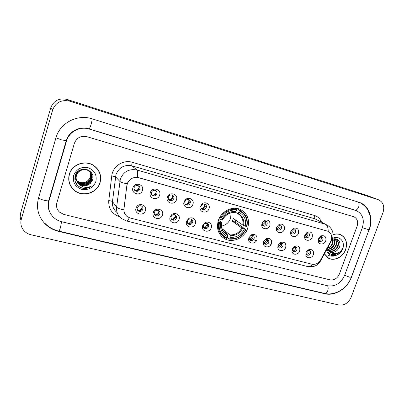 <?xml version="1.0" encoding="UTF-8"?>
<svg xmlns="http://www.w3.org/2000/svg" width="404" height="404" viewBox="0 0 404 404"><rect width="100%" height="100%" fill="white"/><g stroke="black" fill="none" stroke-linecap="round" stroke-linejoin="round"><path stroke-width="0.61" d="M218.357 220.493C216.261 228.275 218.2 234.259 224.175 238.451C232.159 243.617 244.556 238.198 247.642 228.356C249.894 220.17 247.703 213.999 241.072 209.838C233.153 205.394 221.311 210.878 218.357 220.493M162.448 215.059C160.777 221.054 151.167 218.589 153.278 212.656C154.984 206.606 164.595 209.176 162.448 215.059M154.353 212.352C154.015 213.666 154.363 214.711 155.404 215.489C157.363 216.362 158.838 215.797 159.833 213.792C160.176 212.464 159.812 211.413 158.752 210.636C156.797 209.787 155.333 210.358 154.353 212.352M179.083 219.417C177.401 225.336 168.008 222.927 170.119 217.069L171.129 215.281C174.291 211.287 180.861 214.746 179.083 219.417M171.079 216.741C170.735 218.054 171.079 219.089 172.119 219.852C174.023 220.68 175.462 220.109 176.432 218.145C176.78 216.817 176.422 215.771 175.361 215.009C174.033 214.332 172.806 214.554 171.68 215.675L171.079 216.741M195.344 223.675C193.713 229.371 184.734 227.336 186.512 221.624L188.229 218.988C191.627 215.948 196.95 219.488 195.344 223.675M187.426 221.028L187.385 221.175C187.108 222.437 187.466 223.417 188.461 224.119C190.309 224.897 191.713 224.326 192.663 222.402C193.016 221.074 192.663 220.039 191.602 219.291C190.526 218.721 189.461 218.822 188.405 219.604L187.426 221.028M211.242 227.841C209.721 233.133 201.424 231.815 202.48 226.402L202.677 225.599L204.677 222.952C208.095 220.407 212.757 223.912 211.242 227.841M203.414 225.225L203.298 225.705L204.429 228.29C206.232 229.028 207.6 228.452 208.53 226.563C208.888 225.24 208.54 224.21 207.489 223.483L204.606 223.644L203.414 225.225M256.894 239.799C255.55 244.324 248.672 244.127 248.612 239.527L248.874 237.698L251.49 234.739C255.596 233.845 257.393 235.532 256.894 239.799M249.313 237.264L249.157 238.355L250.278 240.249C251.944 240.885 253.222 240.309 254.106 238.522C254.475 237.204 254.146 236.204 253.121 235.522L250.874 235.502L249.313 237.264M271.463 243.612C270.155 247.955 263.635 247.98 263.368 243.612L263.615 241.557L266.357 238.562C270.306 237.81 272.008 239.491 271.463 243.612M263.958 241.107L263.812 242.334L264.908 244.061C266.534 244.667 267.786 244.092 268.655 242.339C269.024 241.026 268.705 240.037 267.69 239.365L265.6 239.319L263.958 241.107M285.729 247.349C284.451 251.53 278.25 251.732 277.816 247.581L278.043 245.339L280.891 242.314C284.694 241.678 286.31 243.359 285.729 247.349M278.3 244.869L278.164 246.208L279.23 247.798C280.815 248.374 282.037 247.803 282.896 246.071C283.27 244.768 282.957 243.789 281.952 243.132L280.002 243.062L278.3 244.869M299.697 251.01C298.445 255.04 292.531 255.394 291.961 251.439L292.168 249.036L295.102 245.996C298.773 245.46 300.303 247.132 299.697 251.01M292.284 248.743L292.223 249.985L293.254 251.45C294.804 252.005 296.001 251.434 296.844 249.733C297.223 248.43 296.915 247.46 295.925 246.819L294.097 246.738L293.319 247.182M313.378 254.591C312.146 258.494 306.495 258.969 305.818 255.202L306.005 252.662C306.586 251.172 307.59 250.152 309.004 249.611C312.555 249.162 314.009 250.823 313.378 254.591M305.939 252.843L305.99 253.677L306.984 255.03C308.499 255.56 309.671 254.99 310.504 253.318C310.888 252.02 310.585 251.061 309.605 250.435L307.419 250.556M145.425 210.6C143.763 216.675 133.931 214.15 136.042 208.146C137.739 202.015 147.576 204.646 145.425 210.6M137.244 207.863C136.906 209.171 137.259 210.221 138.299 211.014C140.314 211.943 141.829 211.383 142.844 209.333C143.183 208.01 142.824 206.954 141.759 206.156C139.749 205.257 138.244 205.828 137.244 207.863M159.636 195.127C157.954 201.217 148.228 198.596 150.359 192.577C152.076 186.431 161.807 189.158 159.636 195.127M151.465 192.4C151.116 193.789 151.505 194.879 152.641 195.672C154.596 196.485 156.05 195.9 157.004 193.925C157.358 192.516 156.959 191.42 155.798 190.627C153.848 189.84 152.404 190.43 151.465 192.4M176.472 199.758C174.781 205.772 165.276 203.207 167.402 197.263C169.13 191.198 178.639 193.864 176.472 199.758M168.387 197.056C168.034 198.45 168.423 199.531 169.549 200.303C171.453 201.071 172.872 200.485 173.806 198.551C174.164 197.142 173.765 196.056 172.614 195.278C170.72 194.541 169.311 195.132 168.387 197.056M192.925 204.283C191.223 210.221 181.936 207.717 184.062 201.843L185.103 200.025C188.279 196.081 194.708 199.621 192.925 204.283M184.931 201.611C184.572 203 184.956 204.076 186.077 204.828C187.926 205.555 189.309 204.969 190.223 203.071C190.587 201.667 190.198 200.586 189.052 199.834C187.784 199.238 186.613 199.47 185.552 200.525L184.931 201.611M209.009 208.706C207.444 214.186 198.889 212.534 200.182 206.954L201.904 204.005C205.267 200.864 210.646 204.459 209.009 208.706M201.101 206.065L201.005 206.444C200.828 207.681 201.237 208.621 202.227 209.252C204.03 209.944 205.378 209.353 206.277 207.489C206.646 206.091 206.262 205.02 205.131 204.283C204.065 203.773 203.035 203.904 202.03 204.682L201.101 206.065M269.897 225.447C268.574 229.851 261.994 229.81 261.711 225.361L261.959 223.266L264.448 220.377C268.579 219.397 270.397 221.089 269.897 225.447M262.322 222.917L262.171 224.169L263.352 225.982C264.984 226.548 266.216 225.962 267.064 224.225C267.443 222.851 267.094 221.826 266.009 221.15L263.807 221.195L262.322 222.917M284.31 229.411C283.022 233.643 276.78 233.795 276.316 229.578L276.543 227.275L279.159 224.341C283.138 223.513 284.855 225.205 284.31 229.411M276.811 226.912L276.679 228.285L277.821 229.937C279.411 230.482 280.623 229.901 281.457 228.189C281.841 226.821 281.497 225.806 280.426 225.144L278.376 225.159L276.811 226.912M298.42 233.295C297.162 237.37 291.218 237.683 290.612 233.679L290.814 231.204L293.541 228.235C297.374 227.528 299 229.214 298.42 233.295M291.001 230.815L290.88 232.295L291.986 233.815C293.536 234.335 294.723 233.754 295.546 232.068C295.935 230.709 295.597 229.704 294.546 229.058L292.627 229.043L291.001 230.815M312.236 237.092C311.004 241.031 305.328 241.476 304.616 237.663L304.793 235.047L307.601 232.058C311.307 231.457 312.853 233.133 312.236 237.092M304.767 235.113L304.788 236.204L305.853 237.608C307.368 238.108 308.535 237.527 309.348 235.865C309.737 234.517 309.408 233.522 308.368 232.891L306.57 232.856L305.853 233.28M325.77 240.814C324.558 244.627 319.13 245.183 318.327 241.552L318.478 238.809L321.362 235.81C324.942 235.3 326.412 236.966 325.77 240.814M318.327 239.304L318.413 240.026L319.438 241.319C320.917 241.799 322.059 241.223 322.862 239.587C323.256 238.249 322.937 237.264 321.912 236.643L319.781 236.815M142.41 190.39C140.733 196.561 130.78 193.875 132.911 187.779C134.618 181.553 144.582 184.345 142.41 190.39M134.138 187.628C133.795 189.016 134.194 190.117 135.325 190.925C137.345 191.789 138.84 191.213 139.814 189.188C140.163 187.784 139.754 186.678 138.592 185.865C136.587 185.032 135.103 185.623 134.138 187.628M158.747 210.63L159.045 213.009C158.06 215.004 156.59 215.564 154.641 214.691L154.616 214.675M153.459 212.605L153.596 211.575M175.26 214.948L175.573 217.347C174.639 219.266 173.235 219.847 171.357 219.094M191.415 219.19L191.733 221.594C190.855 223.427 189.516 224.028 187.714 223.397M207.222 223.346L207.535 225.745C206.707 227.502 205.429 228.119 203.697 227.588M252.651 235.325L252.924 237.668C252.217 239.229 251.096 239.865 249.561 239.582M267.165 239.163L267.418 241.476C266.741 242.976 265.665 243.617 264.196 243.4M281.381 242.925L281.608 245.208C280.957 246.652 279.927 247.293 278.513 247.132M295.299 246.612L295.506 248.859C294.88 250.248 293.89 250.889 292.536 250.783M308.939 250.222L309.116 252.434C308.52 253.778 307.57 254.419 306.267 254.353M141.865 206.232L142.137 208.565C141.127 210.605 139.622 211.161 137.613 210.237L137.481 210.136M155.787 190.617L156.227 193.233C155.277 195.203 153.833 195.783 151.884 194.97L151.859 194.96M172.498 195.218L172.952 197.844C172.059 199.733 170.675 200.328 168.801 199.637M188.85 199.727L189.299 202.348C188.456 204.156 187.138 204.772 185.345 204.192M204.843 204.151L205.282 206.757C204.49 208.489 203.227 209.115 201.51 208.636M265.473 220.958L265.822 223.442C265.165 224.927 264.105 225.573 262.651 225.382M279.841 224.947L280.159 227.396C279.528 228.826 278.513 229.472 277.114 229.336M293.91 228.861L294.203 231.265C293.592 232.643 292.617 233.29 291.274 233.204M307.691 232.694L307.949 235.057C307.368 236.385 306.429 237.032 305.136 236.986M321.19 236.451L321.422 238.769C320.857 240.052 319.958 240.693 318.716 240.688M138.693 185.931L139.117 188.517C138.143 190.526 136.658 191.102 134.653 190.244L134.512 190.148M126.967 185.446L127.305 183.901C129.472 178.78 133.249 176.7 138.633 177.649L328.255 231.366C331.79 233.618 332.573 237.007 330.598 241.536L320.655 259.833C318.448 263.368 315.559 264.837 311.999 264.246L130.229 218.019L127.361 216.685C124.811 214.716 123.685 212.095 123.988 208.823L126.876 185.345L127.745 182.588M69.291 174.296C67.715 180.795 69.468 186.219 74.548 190.577C82.926 197.581 97.329 193.011 100.066 182.679C101.798 175.558 99.647 169.801 93.612 165.413C85.194 159.605 71.872 164.383 69.291 174.296M70.23 185.274L72.816 188.754M324.382 253.995L328.442 258.196C334.27 261.504 343.107 257.04 345.673 249.586C347.692 242.824 346.117 237.9 340.951 234.825C338.522 233.724 335.911 233.628 333.108 234.542M327.376 257.535L328.27 257.944M129.346 217.741C128.144 219.998 127.129 221.054 126.295 220.897L121.412 218.468C117.791 215.6 116.195 211.817 116.62 207.121L120.321 179.118C123.498 171.619 129.022 168.584 136.911 170.008C137.769 170.902 137.89 173.341 137.274 177.331L328.179 231.32C328.245 227.71 327.346 225.351 325.473 224.25L314.943 218.822L131.967 165.852C124.356 164.458 119.028 167.377 115.978 174.599L112.453 201.596C112.054 206.131 113.6 209.787 117.099 212.565M119.478 216.675C111.964 214.004 108.388 208.656 108.762 200.626C110.711 200.828 111.943 201.152 112.453 201.596L116.62 207.121C117.483 208.105 119.892 209.019 123.836 209.863L126.876 185.345M357.106 226.22C358.393 221.826 357.348 218.69 353.97 216.812L86.905 136.673C80.861 135.486 76.684 137.698 74.376 143.314L56.873 202.808C55.969 206.393 56.838 209.494 59.479 212.105L63.827 214.423L330.033 279.861C334.199 280.396 337.315 278.452 339.38 274.033L357.106 226.22C358.393 221.826 357.348 218.69 353.97 216.812L86.905 136.673C80.861 135.486 76.684 137.698 74.376 143.314L56.873 202.808C55.969 206.393 56.838 209.494 59.479 212.105L63.827 214.423L330.033 279.861C334.199 280.396 337.315 278.452 339.38 274.033L357.106 226.22M341.521 235.279L340.713 234.724M99.167 171.973L96.96 168.286M96.844 168.402L93.556 165.377M99.909 182.633C101.621 175.594 99.495 169.897 93.531 165.554C85.199 159.802 72.008 164.524 69.453 174.336C67.897 180.775 69.629 186.148 74.659 190.456C82.951 197.384 97.202 192.859 99.909 182.633M89.011 170.458C90.572 172.553 90.996 174.836 90.284 177.295C88.279 181.851 84.749 183.527 79.699 182.32C84.385 183.451 87.799 181.906 89.941 177.694L90.153 177.114C90.844 174.75 90.471 172.528 89.021 170.458M79.699 182.32L76.629 180.633M76.568 180.578L74.705 178.144M88.723 170.286C90.92 172.458 91.617 175.043 90.819 178.038C89.375 183.088 82.3 185.391 77.942 181.891L76.639 180.654M76.563 180.568L76.351 180.295M76.285 180.204L76.093 179.931M76.033 179.836L74.871 176.831M88.855 170.362C90.85 172.523 91.461 175.023 90.683 177.851C89.244 182.896 82.179 185.194 77.826 181.699L76.598 180.548M76.523 180.462L76.305 180.194M76.24 180.108L76.043 179.831M75.982 179.74L74.831 177.028M86.774 169.473L88.335 170.271C91.223 172.432 92.233 175.27 91.36 178.79C89.905 183.871 82.79 186.188 78.401 182.669L76.811 181.068M76.74 180.977L76.548 180.699M76.482 180.603L75.255 175.422M87.708 169.796L88.203 170.099C91.087 172.256 92.097 175.089 91.223 178.598C89.774 183.674 82.663 185.986 78.285 182.472L76.765 180.967M76.694 180.876L76.497 180.598M76.432 180.507L75.099 175.897M78.831 183.83L79.335 184.244C83.244 186.663 86.926 186.355 90.38 183.31L92.496 180.154C96.596 169.453 78.204 164.6 75.184 175.634C73.927 182.431 76.725 186.709 83.567 188.461C86.476 188.673 89.067 187.89 91.334 186.108C86.618 188.39 82.451 187.628 78.831 183.83C76.477 181.558 75.669 178.821 76.417 175.629C77.745 170.463 84.522 167.907 88.865 170.983C91.774 173.154 92.789 176.008 91.91 179.548C90.445 184.658 83.285 186.991 78.871 183.456L77.002 181.477M76.942 181.381C75.679 179.3 75.351 177.134 75.957 174.887L77.659 171.761M90.38 183.31C86.905 186.294 83.189 186.542 79.224 184.052C76.502 181.79 75.528 178.922 76.3 175.442C77.629 170.286 84.396 167.731 88.734 170.806C91.637 172.973 92.647 175.826 91.769 179.356C90.309 184.461 83.158 186.789 78.755 183.259L76.952 181.376M76.891 181.28C75.578 179.184 75.23 176.992 75.846 174.7L76.513 173.064M73.649 175.482C72.442 182.244 75.093 186.85 81.603 189.309C88.471 190.39 93.223 187.799 95.854 181.532C97.132 174.871 94.541 170.261 88.077 167.69C81.143 166.504 76.336 169.099 73.649 175.482M68.867 181.032L70.387 185.219M91.334 186.108C88.395 188.309 85.103 188.926 81.451 187.946M77.553 185.38L77.073 184.987M77.093 184.578L76.174 183.785M76.639 183.79L75.735 183.007M76.189 183.007L75.437 182.376M77.613 185.481L77.27 185.209M77.149 184.678L76.25 183.906M76.694 183.886L75.775 183.093M76.245 183.108L75.472 182.446M340.431 234.714L340.89 234.951C338.481 233.855 335.891 233.764 333.108 234.673M324.457 253.853L328.513 258.08C334.28 261.348 343.026 256.934 345.566 249.556C347.561 242.865 346.006 237.996 340.89 234.951M327.583 248.101C329.568 247.405 331.043 246.036 332.007 243.991L332.588 239.219M334.098 238.971C335.128 240.648 335.224 242.567 334.381 244.728C333.007 247.571 330.876 249.137 327.992 249.425M333.81 238.971C334.699 240.622 334.744 242.461 333.946 244.481C332.649 247.203 330.624 248.758 327.866 249.157M335.153 239.123C336.79 240.794 337.118 242.991 336.128 245.713C334.456 249.036 331.942 250.591 328.578 250.374M334.901 239.062C336.381 240.749 336.643 242.885 335.689 245.465C334.093 248.672 331.669 250.233 328.417 250.157M333.149 239.037L335.906 239.4C338.375 240.895 339.037 243.329 337.89 246.703C335.901 250.505 333.027 251.98 329.275 251.131M335.87 239.38C338.012 240.971 338.537 243.329 337.451 246.455C335.542 250.132 332.755 251.636 329.093 250.96M327.089 249.005C327.79 252.293 329.704 254.192 332.835 254.707C334.926 254.793 336.875 254.076 338.673 252.556C334.825 254.495 331.598 253.929 328.997 250.859L330.285 251.833C332.775 252.894 335.158 252.313 337.436 250.086C335.052 252.253 332.553 252.763 329.932 251.621L329.856 251.581M328.997 250.859L327.533 248.187M329.24 251.192L327.311 248.601M332.911 239.107L332.654 243.753C331.593 246.071 329.891 247.566 327.548 248.248M334.411 238.809L335.835 239.36M337.436 250.086L339.31 247.465C341.875 242.178 337.133 236.946 332.25 239.36M326.629 249.854C327.851 258.166 339.981 257.262 342.708 248.778C345.622 241.738 339.133 234.911 332.608 238.355M332.755 237.971L333.204 240.496M326.614 256.924L327.487 257.444M338.673 252.556C336.365 254.353 333.931 254.959 331.366 254.363M221.478 226.104C225.887 225.215 228.932 222.594 230.613 218.241L231.083 212.883M235.805 220.19L235.123 221.988L245.607 229.401C242.087 236.072 236.825 239.168 229.82 238.703L230.28 237.35C236.497 237.719 241.188 234.956 244.354 229.063L241.784 227.967L232.356 221.241L233.3 218.443L242.779 225.058L245.354 226.149C246.43 219.67 244.248 215.039 238.814 212.246L239.279 210.878C245.445 213.979 247.884 219.185 246.607 226.487L246.92 226.472C248.253 219.402 246.066 214.125 240.37 210.646L239.254 210.136L239.279 210.878M222.064 228.694L229.997 234.891L230.28 237.35M219.453 222.407L218.675 222.099C217.458 228.805 219.423 233.906 224.568 237.395L226.639 238.4L227.058 237.991C220.801 235.047 218.271 229.851 219.453 222.407L220.756 222.756C219.756 229.346 222.008 233.972 227.518 236.633L227.24 234.174L223.362 231.118M218.458 220.195L221.594 222.564L220.756 222.756M235.244 208.297L236.441 209.07L236.83 208.57L239.254 210.136M239.875 210.333L236.83 208.57M218.867 232.502L222.048 235.401M229.82 238.703L229.401 239.112C236.744 239.628 242.249 236.38 245.92 229.381M229.401 239.112L227.26 237.395M218.675 222.099L218.024 221.599M246.607 226.487L245.354 226.149M244.354 229.063L245.607 229.401M227.518 236.633L227.058 237.991M238.814 212.246L237.315 213.443L235.396 212.166M219.079 218.68L220.453 219.438C224.063 212.61 229.422 209.499 236.517 210.105L236.492 209.363C229.048 208.696 223.442 211.954 219.675 219.125M236.492 209.363L234.835 208.287M236.517 210.105L236.052 211.479C229.76 211.004 224.993 213.772 221.756 219.786L220.453 219.438M234.537 212.661L236.052 211.479M221.756 219.786L222.675 219.695M232.356 221.241L235.123 221.988M134.088 189.203L135.385 190.516C137.118 190.39 138.289 189.516 138.91 187.89L139.072 186.618M151.515 194.324L152.444 195.183C154.141 195.056 155.298 194.193 155.914 192.582L156.05 191.036M168.569 199.273L169.114 199.743C170.776 199.616 171.917 198.758 172.533 197.172L172.644 195.415M185.259 204.076L185.416 204.202C187.047 204.076 188.168 203.222 188.779 201.657L188.865 199.748M201.455 208.56C203.005 208.393 204.081 207.555 204.671 206.04L204.757 204.116M262.408 224.993L264.873 222.66L265.014 220.907M276.841 228.866L279.134 226.594L279.295 224.917M290.981 232.648L293.102 230.452L293.279 228.861M304.828 236.35L306.782 234.229L306.974 232.734M318.397 239.961L320.185 237.926L320.392 236.542M137.113 208.934L138.431 210.428C140.143 210.292 141.304 209.418 141.915 207.813L142.077 206.656M154.262 213.767L155.282 214.822C156.959 214.681 158.105 213.822 158.716 212.236L158.868 210.843M171.059 218.448L171.761 219.119C173.402 218.978 174.528 218.125 175.139 216.559L175.275 214.978M187.491 222.978L187.87 223.321C189.481 223.18 190.592 222.331 191.203 220.786L191.334 219.15M203.576 227.386L203.631 227.432C205.212 227.285 206.308 226.447 206.914 224.922L207.05 223.276M249.349 239.193C250.642 238.89 251.541 238.092 252.051 236.8L252.217 235.244M263.953 242.93L266.463 240.592L266.64 239.097M263.418 243.011L263.393 243.531M278.255 246.581L280.578 244.309L280.77 242.885M292.259 250.147L294.405 247.945L294.607 246.607M305.979 253.631L307.954 251.51L308.161 250.263M344.597 275.351L362.312 227.75C364.661 219.781 362.747 214.11 356.575 210.747L89.168 129.048C79.936 125.998 69.013 131.704 66.524 141.006L49.041 200.833C47.46 207.126 48.924 212.605 53.444 217.261C55.757 219.463 58.494 220.953 61.66 221.73L327.831 285.83C335.315 286.754 340.905 283.26 344.597 275.351M382.982 212.565C384.77 206.484 383.32 202.237 378.644 199.828L69.826 101.167C61.484 99.374 55.747 102.333 52.621 110.05L21.296 219.342C20.245 223.442 21.069 227.149 23.765 230.457C25.684 232.643 28.118 234.088 31.063 234.785L338.956 304.995C344.375 305.596 348.435 303.02 351.142 297.268L382.982 212.565M378.644 199.828L366.085 195.102L67.2 99.465C59.186 97.733 53.676 100.571 50.682 107.974L20.644 212.994C19.948 215.529 20.079 218.008 21.038 220.443M369.195 229.77C373.523 218.751 369.337 206.091 359.843 202.55L92.198 118.842C77.492 113.847 59.878 122.947 55.919 137.9L38.481 198.172C36.052 207.848 38.188 216.347 44.9 223.665C48.743 227.548 53.368 230.139 58.777 231.436L324.902 293.759C334.972 296.339 347.465 288.421 351.495 277.088L369.069 229.709M314.539 215.489C314.044 217.13 314.181 218.236 314.943 218.822L325.473 224.25L136.911 170.008L131.967 165.852C131.638 165.347 131.744 164.155 132.28 162.282L314.539 215.489C317.812 216.524 320.114 218.695 321.443 222.003M127.22 183.84C123.2 183.032 120.74 182.214 119.837 181.381L115.514 176.78L111.777 175.876C112.665 166.377 123.311 159.368 132.28 162.282M312.464 264.342C310.853 266.17 309.262 266.908 307.696 266.564L126.295 220.897M320.145 260.666L320.741 260.691M331.164 240.284L331.714 240.491M108.762 200.626L111.777 175.876M328.391 255.449C334.305 257.484 338.976 255.227 342.41 248.662M229.997 234.891C235.163 235.128 239.092 232.82 241.784 227.967M222.968 230.553L226.124 233.613L227.24 234.174M243.587 225.447C244.46 219.796 242.546 215.736 237.84 213.256M230.235 235.623C235.663 235.891 239.779 233.472 242.587 228.361M221.554 222.735C220.741 228.472 222.715 232.527 227.477 234.911M242.779 225.058C243.577 219.983 241.946 216.201 237.875 213.711L237.375 213.463M235.083 212.489C229.598 212.14 225.417 214.569 222.553 219.776M38.532 197.99C39.4 198.748 41.218 199.495 43.98 200.233C46.364 200.803 47.945 200.965 48.717 200.717L48.844 200.278M55.949 137.809L61.534 139.88L66.251 140.678L66.524 141.006M358.136 201.97C359.227 202.985 359.409 204.636 358.686 206.919C357.681 209.242 356.429 210.302 354.934 210.095L356 210.499M369.044 229.78L362.322 227.725M351.323 277.159L349.485 277.129L344.617 275.296M359.515 202.424C364.15 204.631 367.691 209.257 367.847 209.898L370.332 216.721C371.059 221.099 370.62 225.472 369.014 229.851L351.268 277.306C347.294 288.284 335.224 296.036 324.654 293.43C325.887 293.587 326.907 292.698 327.715 290.769C328.371 288.744 328.3 287.072 327.503 285.749M44.778 223.159C48.637 227.144 53.298 229.795 58.762 231.108C59.181 231.043 59.762 229.82 60.499 227.437L61.554 221.705M92.016 118.786C92.213 119.665 91.915 121.503 91.127 124.291C90.218 127.199 89.496 128.725 88.961 128.861L88.91 128.836M366.085 195.102L378.285 199.702M20.644 212.994L21.296 219.342M50.682 107.974L52.621 110.05M67.2 99.465L69.826 101.167M324.361 293.365L324.902 293.759M58.671 231.088L58.777 231.436M354.833 210.065L355.651 210.418M48.854 200.233L49.041 200.833M253.465 239.85L256.51 240.648M267.928 243.627L270.589 244.324M221.241 236.042L224.175 238.451M187.385 221.175L186.512 221.624M203.298 225.705L202.48 226.402M249.157 238.355L248.612 239.527M263.812 242.334L263.368 243.612M278.164 246.208L277.816 247.581M292.223 249.985L291.961 251.439M305.99 253.677L305.818 255.202M201.005 206.444L200.182 206.954M262.171 224.169L261.711 225.361M276.679 228.285L276.316 229.578M290.88 232.295L290.612 233.679M304.788 236.204L304.616 237.663M318.413 240.026L318.327 241.552M154.641 214.691L155.404 215.489M171.407 219.165L172.119 219.852M187.825 223.548L188.461 224.119M203.868 227.811L204.429 228.29M249.884 239.956L250.278 240.249M264.554 243.809L264.908 244.061M278.911 247.576L279.23 247.798M292.966 251.263L293.254 251.45M306.727 254.863L306.984 255.03M137.613 210.237L138.299 211.014M151.884 194.97L152.641 195.672M168.862 199.712L169.549 200.303M185.471 204.343L186.077 204.828M201.702 208.853L202.227 209.252M263.039 225.775L263.352 225.982M277.543 229.765L277.821 229.937M134.653 190.244L135.325 190.925M320.226 236.598L321.362 235.81M306.57 232.856L307.601 232.058M292.627 229.043L293.541 228.235M278.376 225.159L279.159 224.341M263.807 221.195L264.448 220.377M202.03 204.682L201.904 204.005M184.966 201.505L184.123 201.667M185.552 200.525L185.103 200.025M307.888 250.339L309.004 249.611M294.097 246.738L295.102 245.996M280.002 243.062L280.891 242.314M265.6 239.319L266.357 238.562M250.874 235.502L251.49 234.739M204.606 223.644L204.677 222.952M188.405 219.604L188.229 218.988M171.256 216.312L170.412 216.352M171.68 215.675L171.129 215.281M74.356 190.213L74.548 190.577M327.402 257.555L328.442 258.196M307.696 266.564L313.706 266.443C315.373 265.766 317.297 265.686 320.67 260.817L332.351 239.092C334.234 233.012 332.346 228.215 326.685 224.7M93.203 165.16L93.531 165.554M329.932 251.621L330.285 251.833M335.461 239.158L335.906 239.4M224.164 232.063L226.124 233.613C222.72 231.224 222.195 229.174 221.816 227.927L221.655 222.72M235.557 208.318L236.492 208.918M237.931 209.08L240.37 210.646M237.875 213.711L237.35 213.453M222.639 219.766C225.578 214.65 229.593 212.297 234.673 212.711M49.96 212.438C48.061 208.782 47.642 204.879 48.717 200.717L66.19 140.89C68.675 131.345 79.977 125.785 88.961 128.861L354.934 210.095M324.654 293.43L58.762 231.108"/></g></svg>
